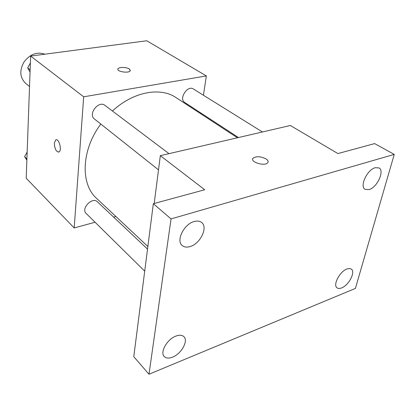 <?xml version="1.0" encoding="UTF-8"?>
<svg xmlns="http://www.w3.org/2000/svg" width="415" height="415" viewBox="0 0 415 415"><rect width="100%" height="100%" fill="white"/><g stroke="black" fill="none" stroke-linecap="round" stroke-linejoin="round"><path stroke-width="0.62" d="M44.898 54.194C37.122 51.564 30.202 54.09 24.137 61.773C19.344 70.239 19.77 77.356 25.403 83.119L29.527 86.559M95.071 222.233L74.181 227.954L26.207 178.232L30.632 56.072L146.78 40.763L206.354 75.924L203.423 95.237M74.181 227.954L83.68 96.809L30.632 56.072M83.68 96.809L206.354 75.924M117.876 69.191L117.974 68.869C118.711 66.929 126.575 67.022 129.319 68.994L130.227 70.763C129.06 73.605 116.226 71.608 117.974 68.864C118.711 66.924 126.575 67.017 129.319 68.989L130.326 70.436M237.432 137.775L176.017 97.592C160.309 86.771 133.065 91.741 112.449 111.018M100.809 124.049C81.2 150.178 80.303 184.151 96.674 198.463L147.865 246.494M115.925 216.526L113.658 217.144M200.736 112.927L200.616 113.689M147.532 249.099L97.364 201.773C92.379 196.482 80.676 208.631 86.149 213.445L144.71 271.151M169.014 153.654L105.011 105.415C98.635 100.046 87.69 114.213 94.485 119.032L158.509 169.854M262.42 131.98L193.364 88.971C187.518 84.847 178.512 98.926 184.711 102.458L238.438 137.541M58.624 152.118C56.035 151.501 54.609 148.549 54.344 143.258L55.693 139.922C58.831 137.822 62.292 150.427 58.997 151.973C56.274 151.963 54.723 149.058 54.339 143.263L55.698 139.922L56.061 139.788M160.33 155.667L290.355 125.496L337.919 153.566L374.641 143.59L394.25 154.406L355.396 288.425L148.99 374.237L133.78 356.693L153.332 203.713L204.72 189.754L160.33 155.667L154.193 203.48M148.99 374.237L171.053 218.913L153.332 203.713M171.053 218.913L394.25 154.406M266.108 158.955C268.059 160.309 268.593 161.58 267.711 162.779C264.796 166.695 249.477 161.866 253.031 158.188C256.361 156.035 260.719 156.289 266.108 158.955M252.652 158.966L253.031 158.198C256.356 156.04 260.719 156.294 266.108 158.961C267.597 159.967 268.266 160.978 268.111 161.995M175.913 336.083C179.451 334.775 182.123 334.983 183.928 336.7C188.581 340.871 181.303 353.876 172.562 357.133C168.884 358.565 166.109 358.353 164.241 356.506C159.702 352.304 167.167 339.164 175.913 336.083M346.924 268.998L349.404 268.489L351.303 269.076C355.811 271.784 348.813 285.328 341.644 287.911C339.719 288.679 338.199 288.658 337.079 287.849C332.633 285.152 339.74 271.446 346.924 268.998M375.222 167.707L378.983 167.925C384.887 170.721 377.162 187.492 369.111 189.582L365.122 189.365C359.307 186.589 367.135 169.631 375.222 167.707M194.127 221.537C197.229 220.666 199.734 220.988 201.649 222.497C208.288 227.27 200.31 243.755 190.148 246.536C186.869 247.532 184.224 247.19 182.216 245.519C175.773 240.705 183.954 224.074 194.127 221.537M26.861 160.164L24.604 156.647L27.157 152.108M26.908 158.94L24.604 156.647M27.183 151.299L26.996 152.393M30.051 72.018L27.67 67.853L30.383 62.94M30.134 69.813L27.67 67.853"/></g></svg>
